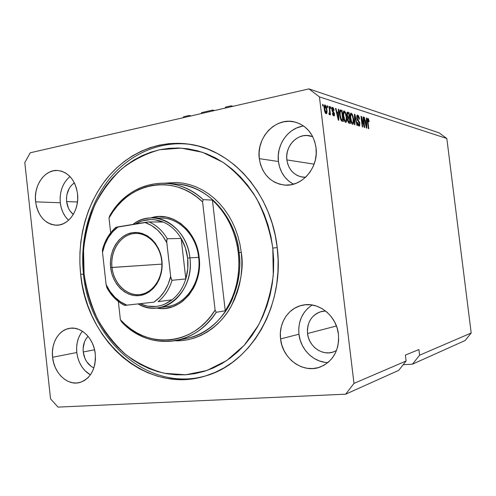 <?xml version="1.0" encoding="UTF-8"?>
<svg xmlns="http://www.w3.org/2000/svg" width="496" height="496" viewBox="0 0 496 496"><rect width="100%" height="100%" fill="white"/><g stroke="black" fill="none" stroke-linecap="round" stroke-linejoin="round"><path stroke-width="0.74" d="M183.074 117.75L183.7 116.734L189.125 115.481L191.115 115.903L189.125 115.481L189.224 116.337L189.125 115.481L183.7 116.734L183.074 117.75M201.605 113.503L201.506 112.642L201.605 113.503M214.582 110.527L212.648 110.075L201.506 112.642L212.648 110.075L212.747 110.943L212.648 110.075L214.582 110.527M225.513 108.023L225.407 107.148L231.136 105.828L233.021 106.299L231.136 105.828L232.004 106.535L231.136 105.828L225.407 107.148L225.513 108.023M80.73 333.572L78.628 337.764L77.246 342.432L76.626 347.417L76.793 352.526C78.219 362.768 82.745 370.227 90.384 374.895L84.81 370.518L81.828 366.742L79.441 362.371L77.748 357.573L76.793 352.526L52.588 357.269L76.793 352.526C76.018 344.143 77.891 337.044 82.398 331.241M95.269 353.834C95.964 368.956 90.774 378.516 79.707 382.528C67.518 386.006 53.996 373.128 52.588 357.269L52.409 351.968L53.035 346.797L54.442 341.955L56.581 337.615L59.377 333.938L62.732 331.074L66.52 329.133L70.599 328.197L74.815 328.309L79.013 329.474L83.024 331.657L86.695 334.775L89.869 338.725L92.417 343.337L94.246 348.44L95.269 353.834L95.449 359.29L94.779 364.603L93.279 369.557L91.028 373.947L88.102 377.611L84.636 380.401L80.761 382.224L76.632 383.011L72.41 382.738L68.256 381.43L64.331 379.142L60.785 375.968L57.734 372.031L55.298 367.486L53.562 362.508L52.588 357.269C50.871 343.381 58.621 329.914 69.527 328.34C81.102 326.015 93.831 338.371 95.269 353.834M312.195 305.003C302.337 311.662 297.922 321.396 298.939 334.217L280.562 338.917C278.473 323.268 288.362 307.83 302.585 305.17C318.537 301.394 336.629 315.704 338.452 334.261L338.638 340.64L337.664 346.853L335.581 352.656L332.463 357.814L328.451 362.13L323.702 365.428L318.42 367.598L312.809 368.565L307.092 368.299L301.481 366.823L296.199 364.207L291.431 360.555L287.351 356.016L284.115 350.765L281.821 344.999L280.562 338.917L280.376 332.76L281.275 326.74L283.222 321.086L286.161 315.995L289.974 311.674L294.537 308.276L299.677 305.945L305.214 304.773L310.93 304.823L316.609 306.106L322.034 308.574L326.988 312.151L331.26 316.702L334.688 322.047L337.119 327.98L338.452 334.261C339.388 350.195 333.331 361.107 320.28 366.99C303.13 373.897 282.336 358.738 280.562 338.917L298.939 334.217C300.489 349.395 313.664 362.502 327.943 362.557M303.626 126.009C288.182 127.763 276.136 145.08 278.436 161.51L259.29 158.652C256.11 137.671 275.702 116.796 294.723 121.979C306.621 125.469 313.726 134.044 316.02 147.696L316.206 154.051L315.258 160.363L313.218 166.389L310.167 171.883L306.237 176.626L301.587 180.439L296.416 183.185L290.916 184.76L285.312 185.113L279.812 184.252L274.635 182.218L269.954 179.087L265.955 175.001L262.775 170.103L260.524 164.591L259.29 158.652L259.104 152.52L259.978 146.407L261.882 140.542L264.759 135.141L268.491 130.405L272.961 126.517L278.002 123.628L283.421 121.861L289.025 121.291L294.599 121.948L299.913 123.826L304.767 126.858L308.958 130.938L312.319 135.91L314.706 141.571L316.02 147.696C318.94 167.58 301.847 187.221 284.32 185.051C270.308 182.776 261.962 173.972 259.29 158.652L278.436 161.51C279.93 171.92 284.94 179.478 293.458 184.19M69.979 176.526C62.682 182.919 59.458 191.661 60.289 202.759L35.607 201.847C33.443 185.492 44.919 169.062 57.989 170.5C68.684 172.255 75.194 180.005 77.519 193.756L77.698 199.194L77.041 204.581L75.578 209.696L73.365 214.334L70.5 218.314L67.096 221.489L63.29 223.733L59.235 224.967L55.087 225.159L51.014 224.304L47.157 222.444L43.667 219.654L40.672 216.058L38.279 211.773L36.568 206.981L35.607 201.847L35.427 196.565L36.041 191.326L37.417 186.329L39.519 181.753L42.259 177.779L45.551 174.549L49.271 172.193L53.277 170.81L57.418 170.463L61.541 171.17L65.478 172.918L69.08 175.64L72.205 179.236L74.71 183.57L76.508 188.474L77.519 193.756C79.614 209.758 68.82 225.606 56.507 225.209C45.012 224.056 38.043 216.268 35.607 201.847L60.289 202.759C61.182 210.013 63.941 215.853 68.56 220.28M80.656 274.331L83.483 274.121L80.656 274.331L79.875 263.475L79.937 252.6L80.842 241.8L82.578 231.142L85.138 220.726L88.511 210.639L92.678 200.954L97.6 191.766L103.261 183.142L109.61 175.181L116.61 167.939L124.205 161.51L132.345 155.949L140.951 151.33L149.972 147.703L159.315 145.13L168.907 143.642L178.653 143.288L188.468 144.088L198.251 146.047L207.898 149.184L217.31 153.475L226.381 158.894L235.005 165.41L243.09 172.961L250.536 181.48L257.244 190.892L263.134 201.091L268.138 211.972L272.18 223.417L275.218 235.296L277.208 247.479C284.971 305.889 250.784 363.587 205.536 375.949C146.549 394.779 86.354 340.417 80.656 274.331C76.954 239.89 86.335 204.284 106.541 178.839C126.858 153.593 157.709 139.711 189.057 144.169C231.793 149.488 271.43 193.508 277.208 247.479L278.12 259.817L277.946 272.168L276.694 284.394L274.375 296.348L271.027 307.898L266.693 318.916L261.435 329.282L255.316 338.886L248.415 347.628L240.82 355.427L232.63 362.21L223.932 367.927L214.824 372.527L205.412 375.987L195.802 378.293L186.087 379.446L176.359 379.452L166.724 378.336L157.257 376.123L148.05 372.856L139.184 368.59L130.727 363.37L122.748 357.263L115.314 350.331L108.469 342.649L102.269 334.292L96.757 325.326L91.971 315.847L87.947 305.92L84.704 295.635L82.268 285.076L80.656 274.331M74.35 182.819L71.139 185.647L69.279 188.269L66.923 194.593L66.507 198.059L66.619 201.562L68.417 208.134L70.035 210.961L73.315 214.421C69.564 211.408 67.332 207.123 66.619 201.562L77.463 201.984L66.619 201.562C66.061 193.266 68.634 187.023 74.35 182.826M286.868 159.91L314.117 164.151L286.868 159.91C284.797 146.264 297.526 132.748 309.969 135.836L312.722 136.673L306.689 135.464L302.975 135.811L299.373 136.939L296.019 138.812L293.037 141.341L290.538 144.441L288.616 147.988L287.339 151.844L286.744 155.868L286.868 159.91C288.598 169.787 293.992 175.547 303.05 177.19L305.567 177.277L300.551 176.725L297.104 175.404L293.992 173.358L291.319 170.674L289.199 167.456L287.692 163.823L286.868 159.91M307.539 333.504L336.443 326.002L307.539 333.504C306.993 322.065 311.717 314.706 321.724 311.438L325.599 310.998L320.304 311.829L316.882 313.348L313.844 315.574L311.29 318.407L309.33 321.755L308.022 325.481L307.415 329.449L307.539 333.504C308.717 346.369 322.189 356.165 333.417 351.949L336.486 350.554L332.686 352.185L328.978 352.848L325.196 352.706L321.476 351.776L317.961 350.089L314.786 347.715L312.071 344.745L309.907 341.304L308.376 337.509L307.539 333.504M83.235 351.993L94.575 349.761L83.235 351.993C82.677 345.563 84.289 340.337 88.071 336.319L85.951 338.979L84.5 341.856L83.117 348.483L83.235 351.993C84.376 359.73 87.916 365.05 93.874 367.945L91.146 366.42L86.701 361.751L85.058 358.757L83.235 351.993M412.492 364.157L403.174 364.721L412.492 364.157L465.13 340.51L412.492 364.157L419.61 355.192L471.2 333.014L419.61 355.192L412.492 364.157M465.13 340.51L471.2 333.014L446.822 138.489L319.436 96.887L353.989 383.402L406.112 360.995L405.393 355.093L418.909 349.55L419.61 355.192L418.909 349.55L405.393 355.093L406.112 360.995L353.989 383.402L345.662 394.184L58.032 407.104L50.555 398.883L24.8 162.601L30.244 152.78L308.952 88.896L439.165 132.878L308.952 88.896L319.436 96.887L446.822 138.489L439.165 132.878L446.822 138.489L471.2 333.014L465.13 340.51M398.741 370.338L345.662 394.184L398.741 370.338L406.112 360.995L398.741 370.338M364.076 125.314L363.047 116.913L363.45 117.044L364.734 127.584L364.312 127.46L361.646 118.55L362.681 127.001L362.278 126.889L360.983 116.275L361.417 116.411L364.076 125.314L361.417 116.411L360.983 116.275L362.278 126.889L362.681 127.001L361.646 118.55L364.312 127.46L364.734 127.584L363.45 117.044L363.047 116.913L364.076 125.314L363.692 125.395L364.076 125.314M356.829 117.862L356.909 115.655L357.703 115.122L358.788 116.417L359.414 118.78L359.073 119.152L357.914 116.405L357.411 116.461L357.201 117.558L357.585 119.232L359.693 122.407L359.705 125.897L358.868 126.021L357.957 124.595L357.504 122.58L357.901 122.562L358.31 124.167L359.017 124.893L359.488 124.397L359.451 123.095L357.449 120.119L356.829 117.862L357.752 120.609L359.228 122.264L359.488 123.386L358.949 124.874L357.901 122.562L357.504 122.58C357.808 124.632 358.348 125.817 359.116 126.133L359.904 123.529L357.238 117.955L357.821 116.362L359.073 119.152L359.464 119.139C359.141 116.864 358.552 115.531 357.703 115.122L357.139 115.239L357.703 115.122L357.38 115.103L356.829 117.862M354.516 124.701L354.473 114.254L354.907 114.39L357.424 125.519L356.996 125.401L354.863 115.593L354.95 124.825L354.516 124.701L354.95 124.825L354.863 115.593L356.996 125.401L357.424 125.519L354.907 114.39L354.473 114.254L354.516 124.701M351.249 113.119L352.346 114.415L353.202 117.068L353.648 122.791L353.133 124.186L352.42 124.223L350.808 121.049L350.145 115.246L350.616 113.33L351.249 113.119L350.238 114.415L350.294 118.215C350.653 121.39 351.422 123.417 352.606 124.304L352.879 124.316C353.716 123.64 353.933 121.88 353.536 119.046L352.668 115.202L352.191 115.295L352.668 115.202L351.249 113.119L350.703 113.231L351.249 113.119M344.267 110.949L345.408 112.276L346.289 114.985L346.735 120.813L346.196 122.227L345.458 122.264L343.79 119.021L343.114 113.107L343.61 111.166L344.267 110.949L343.213 112.263L343.263 116.132C343.629 119.369 344.422 121.439 345.65 122.345L345.941 122.363C346.809 121.669 347.033 119.877 346.63 117L345.737 113.076L345.247 113.181L345.737 113.076L344.267 110.949L343.691 111.073L344.267 110.949M327.317 107.427L327.112 105.766L327.602 105.915L327.8 107.576L327.317 107.427L327.8 107.576L327.602 105.915L327.112 105.766L327.317 107.427M324.266 109.07L324.489 105.177L325.209 105.047L325.99 106.088L327.025 111.284L326.411 113.776L325.178 112.71L324.266 109.07C324.527 111.501 325.14 113.076 326.114 113.776L326.368 113.789C327.031 113.249 327.211 111.91 326.895 109.771C326.647 107.316 326.033 105.722 325.047 104.978L324.781 104.966C324.111 105.518 323.938 106.888 324.266 109.07M367.945 118.308L368.621 119.22L369.148 121.793L368.776 121.811L368.206 119.604L367.784 120.026L368.776 128.718L368.385 128.607L367.375 119.226L367.945 118.308L367.517 121.526L368.385 128.607L368.776 128.718L367.784 120.181L368.075 119.517L368.776 121.811L369.148 121.793L368.621 119.22L367.369 119.474L368.621 119.22L367.945 118.308M338.334 112.493L338.315 109.244L338.793 109.393L338.749 120.261L338.303 120.137L335.501 108.37L335.984 108.519L336.784 112.028L338.334 112.493L336.784 112.028L335.984 108.519L335.501 108.37L338.303 120.137L338.749 120.261L338.793 109.393L338.315 109.244L338.334 112.493L336.834 112.815L338.334 112.493M331.867 109.69L331.942 107.806L332.45 107.316L333.219 107.768L333.876 109.287L334.112 110.366L333.659 110.366L332.909 108.587L332.388 108.698L332.295 109.349L334.397 113.379L334.484 115.27L333.92 116.002L332.909 115.159L332.363 113.28L332.816 113.268L333.665 114.799L333.951 113.534L332.382 111.6L331.867 109.69L333.802 113.2L333.783 114.793L332.816 113.268L332.363 113.28L334.019 115.99L334.484 113.906L332.32 109.628L332.779 108.525L333.659 110.366L334.112 110.366L332.661 107.347L332.14 107.458L332.661 107.347L331.867 109.69M330.565 108.419L330.367 106.776L330.844 106.925L331.043 108.568L330.565 108.419L331.043 108.568L330.844 106.925L330.367 106.776L330.565 108.419M329.518 110.707L328.991 106.349L329.468 106.497L330.485 114.892L330.007 114.756L329.846 113.417L329.561 114.737L328.947 114.161L328.984 113.007L329.387 113.255L329.617 112.809L329.518 110.707L329.642 112.4L329.4 113.255L328.984 113.007L328.947 114.161L329.542 114.743L329.846 113.417L330.007 114.756L330.485 114.892L329.468 106.497L328.991 106.349L329.518 110.707M322.766 106.032L322.561 104.352L323.063 104.507L323.262 106.187L322.766 106.032L323.262 106.187L323.063 104.507L322.561 104.352L322.766 106.032M339.766 115.171L339.903 110.31L340.547 109.951L342.023 110.391L343.381 121.57L341.44 120.819L340.349 118.352L339.766 115.171L341.44 120.819L343.381 121.57L342.023 110.391L340.318 109.963C339.543 110.701 339.363 112.437 339.766 115.171M346.921 115.029L347.107 112.344L349.085 112.586L350.424 123.547L348.787 123.027L348.223 122.27L347.603 119.747L347.826 117.912L346.921 115.029L347.826 117.912L347.64 120.088C347.925 121.942 348.421 122.971 349.128 123.188L350.424 123.547L349.085 112.586L347.119 112.325L347.801 112.183L347.392 112.152L346.921 115.029M366.358 120.95L366.308 117.93L366.718 118.054L366.786 128.16L366.401 128.049L363.897 117.18L364.312 117.31L365.031 120.547L366.358 120.95L365.031 120.547L364.312 117.31L363.897 117.18L366.401 128.049L366.786 128.16L366.718 118.054L366.308 117.93L366.358 120.95L364.944 121.235L366.358 120.95M308.952 88.896L30.244 152.78L24.8 162.601L50.555 398.883L58.032 407.104L345.662 394.184L353.989 383.402L319.436 96.887L308.952 88.896M367.933 119.542L367.369 119.66M367.393 120.261L367.784 120.181L367.393 120.261M367.536 121.638L367.902 121.563L367.536 121.638M338.315 109.492L338.793 109.393L338.315 109.492M337.28 112.716L337.274 113.454L337.28 112.716M335.556 108.612L335.984 108.519L335.556 108.612M336.393 112.108L336.784 112.028L336.393 112.108M338.346 113.77L338.384 119.021L338.055 119.09L338.384 119.021L337.85 116.622L337.485 116.696L337.85 116.622L337.1 113.398L336.716 113.479L338.346 113.77L337.1 113.398L338.384 119.021L338.346 113.77M331.836 108.289L332.022 108.636L331.836 108.289M331.874 109.728L332.32 109.628L331.874 109.728M332.01 110.527L332.518 110.422L332.01 110.527M332.202 111.191L333.021 111.017L332.202 111.191M334.044 114.006L334.484 113.906L334.044 114.006M333.021 114.954L333.002 115.326L333.021 114.954M332.376 113.361L332.816 113.268L332.376 113.361M332.804 114.942L333.566 114.781L332.804 114.942M330.398 107.024L330.844 106.925L330.398 107.024M329.022 106.597L329.468 106.497L329.022 106.597M328.966 113.603L329.846 113.417L328.966 113.603M328.972 113.33L329.325 113.255L328.972 113.33M322.592 104.613L323.063 104.507L322.592 104.613M324.198 105.952L324.409 106.324L324.198 105.952M326.436 109.87L326.895 109.771L326.436 109.87M325.469 112.71L325.413 113.131L325.469 112.71M324.75 109.132L325.754 112.425L326.331 112.35L326.504 110.664L326.108 112.573L325.19 112.735L325.977 112.567L324.75 109.132L324.285 109.232L324.75 109.132L325.184 106.187L326.405 109.628L325.407 106.33L324.985 106.212L324.719 106.721L324.75 109.101M327.143 106.014L327.602 105.915L327.143 106.014M339.822 110.49L342.023 110.391L340.535 110.707L340.603 111.284L340.535 110.707L339.822 110.49M341.707 120.354L341.794 121.08L341.707 120.354M341.279 120.441L342.773 120.131L341.279 120.441M341.732 111.563L342.773 120.131L340.981 120.131L342.011 119.914L340.764 119.641L341.366 119.517L340.225 115.32L339.797 115.413L340.225 115.32L340.064 112.623L339.58 112.728L340.064 112.623L340.547 111.296L341.732 111.563L340.622 111.278L340.219 111.631L340.182 114.973L341.143 119.158L342.773 120.131L341.732 111.563M346.214 117.087L346.63 117L346.214 117.087M345.253 121.154L345.067 121.929L345.253 121.154M346.183 116.851C346.524 119.083 346.369 120.485 345.718 121.055L344.602 121.229L345.489 121.049L344.205 118.873L343.778 118.959L344.205 118.873L343.709 116.3L343.294 116.386L343.709 116.3C343.399 114.136 343.561 112.784 344.199 112.239L344.429 112.251C345.34 112.952 345.923 114.483 346.183 116.851L345.309 113.305L344.15 112.251L343.579 114.781L344.627 120.032L345.489 121.049L346.121 120.633L346.183 116.851M346.958 112.685L349.085 112.586L347.622 112.89L347.684 113.429L347.622 112.89L346.958 112.685M348.217 117.8L348.316 118.594L348.217 117.8M348.775 122.363L348.855 123.07L348.775 122.363M347.808 117.887L349.277 117.583L347.808 117.887M348.366 122.444L349.835 122.146L348.366 122.444M349.432 118.866L349.835 122.146L348.161 122.14L349.122 121.942L348.056 120.032L347.64 120.113L348.056 120.032L348.248 118.618L347.597 118.755L349.432 118.866L348.173 118.687L348.08 120.237L348.645 121.712L349.835 122.146L349.432 118.866M348.812 113.733L349.277 117.583L347.578 117.527L348.477 117.341L347.355 115.153L346.946 115.239L347.355 115.153L347.541 113.479L346.84 113.621L348.812 113.733L347.498 113.516L347.355 115.153L347.963 117.031L349.277 117.583L348.812 113.733M353.133 119.127L353.536 119.046L353.133 119.127M352.185 123.138L352.017 123.864L352.185 123.138M353.109 118.904C353.437 121.098 353.295 122.475 352.668 123.039L351.59 123.2L352.451 123.027L351.205 120.9L350.796 120.987L351.205 120.9L350.728 118.377L350.325 118.457L350.728 118.377C350.418 116.25 350.573 114.917 351.187 114.384L351.41 114.396C352.284 115.078 352.848 116.579 353.109 118.904L352.253 115.425L351.137 114.396L350.598 116.882L351.614 122.035L352.365 122.996L353.053 122.617L353.109 118.904M354.473 114.483L354.907 114.39L354.473 114.483M354.479 115.673L354.863 115.593L354.479 115.673M354.485 117.323L354.894 117.242L354.485 117.323M356.853 115.859L357.219 116.424L356.853 115.859M356.847 118.036L357.238 117.955L356.847 118.036M357.641 120.454L358.478 120.28L357.641 120.454M359.513 123.609L359.904 123.529L359.513 123.609M358.534 125.017L358.465 125.612L358.534 125.017M357.511 122.636L357.901 122.562L357.511 122.636M358.137 125.042L358.949 124.874L358.137 125.042M363.072 117.118L363.45 117.044L363.072 117.118M361.268 118.631L361.646 118.55L361.268 118.631M361.007 116.492L361.417 116.411L361.007 116.492M366.315 118.141L366.718 118.054L366.315 118.141M365.323 121.16L365.329 121.824L365.323 121.16M363.946 117.385L364.312 117.31L363.946 117.385M364.69 120.621L365.031 120.547L364.69 120.621M366.383 122.134L366.178 127.069L365.31 121.818L364.982 121.886L366.383 122.134L365.31 121.818L366.463 127.013L366.383 122.134M66.836 179.571L64.145 183.396L62.081 187.804L60.723 192.622L60.121 197.668L60.289 202.759L61.231 207.706L62.899 212.325L65.243 216.454L68.175 219.92M301.841 126.319L296.583 127.999L291.704 130.752L287.37 134.466L283.749 138.992L280.959 144.162L279.112 149.773L278.256 155.626L278.436 161.51L279.632 167.195L281.809 172.484L284.89 177.177L288.759 181.102L293.291 184.103M308.072 308.09L304.37 312.238L301.531 317.118L299.64 322.543L298.766 328.315L298.939 334.217L300.154 340.033L302.374 345.557L305.505 350.579L309.454 354.913L314.067 358.391L319.182 360.877L324.601 362.272M162.762 306.813C183.749 307.694 202.145 283.135 198.642 257.356L199.15 257.219C203.255 286.589 179.893 313.305 156.445 308.016L161.764 308.524L165.509 308.345L172.875 306.664L179.819 303.254L183.049 300.929L188.846 295.151L193.564 288.058L195.455 284.096L198.189 275.553L199.442 266.47L199.15 257.219L198.642 257.356C201.76 280.891 186.756 304.036 167.673 306.447L158.621 307.756C151.472 308.797 144.621 307.514 138.068 303.918C162.514 319.306 194.86 292.063 189.906 257.864C187.073 225.736 153.816 207.365 132.971 224.409C138.83 220.119 145.266 217.961 152.272 217.93C170.289 217.601 187.655 235.557 189.906 257.864L198.642 257.356C196.292 233.492 176.247 215.208 157.164 218.352M186.546 338.408L187.829 338.142C208.295 333.585 224.601 316.882 232.171 299.466C238.998 281.368 241.298 265.757 239.072 252.619L241.267 252.39C244.001 267.487 240.684 285.355 231.303 306.007C220.968 325.667 198.698 341.75 175.107 340.783L181.648 340.616L188.127 339.686L194.513 337.981L200.731 335.525L206.727 332.32L212.431 328.395L217.787 323.783L222.729 318.519L227.205 312.666L231.161 306.261L234.552 299.386L237.336 292.101L239.487 284.487L240.963 276.619L241.763 268.59L241.862 260.487L241.267 252.39L239.977 244.392L238.018 236.58L235.408 229.04L232.178 221.848L228.358 215.084L224.006 208.822L219.17 203.118L213.894 198.028L208.252 193.595L202.294 189.875L196.094 186.88L189.708 184.642L183.21 183.173L176.669 182.472L165.118 183.129M83.483 274.121L84.078 273.86L83.551 249.959C85.25 234.062 89.088 218.928 95.065 204.544C102.195 190.879 111.116 178.963 121.818 168.789C133.393 159.861 146.066 153.506 159.836 149.711L181.108 148.112L202.529 152.303L222.964 162.297C235.755 171.703 246.847 183.588 256.234 197.947C264.337 213.441 269.861 230.156 272.806 248.081L277.221 247.609L272.806 248.081L273.68 259.898L273.519 271.727L272.323 283.439L270.109 294.897L266.91 305.97L262.768 316.535L257.74 326.48L251.894 335.693L245.291 344.088L238.024 351.583L230.181 358.112L221.848 363.618L213.119 368.057L204.098 371.405L194.878 373.649L185.554 374.784L176.216 374.815L166.954 373.767L157.858 371.671L149.005 368.553L140.473 364.473L132.333 359.476L124.651 353.623L117.484 346.971L110.893 339.593L104.916 331.557L99.603 322.946L94.99 313.819L91.109 304.271L87.978 294.376L85.628 284.208L84.078 273.86L83.328 263.413L83.384 252.941L84.258 242.538L85.932 232.283L88.412 222.264L91.667 212.555L95.685 203.242L100.434 194.401L105.89 186.124L112.009 178.473L118.755 171.529L126.065 165.36L133.901 160.034L142.185 155.62L150.858 152.16L159.836 149.711L169.055 148.316L178.417 148L187.835 148.794L197.216 150.71L206.472 153.741L215.487 157.883L224.18 163.103L232.444 169.372L240.182 176.632L247.299 184.816L253.723 193.843L259.358 203.627L264.139 214.061L268.007 225.029L270.909 236.412L272.806 248.081L273.284 275.094C270.965 292.993 266.042 309.659 258.515 325.097L244.292 345.216L226.666 360.598L206.702 370.562L185.554 374.784L164.337 373.271C150.486 369.563 137.609 363.308 125.717 354.51C114.632 344.453 105.239 332.649 97.538 319.089C90.954 304.798 86.471 289.726 84.078 273.86L83.483 274.121C79.8 239.934 89.1 204.588 109.139 179.273C129.289 154.157 159.886 140.263 191.047 144.491C159.892 140.263 129.289 154.157 109.139 179.273C89.1 204.588 79.8 239.928 83.483 274.121C89.144 338.991 147.51 392.696 205.741 375.887C147.51 392.696 89.144 338.991 83.483 274.121M203.174 199.621L212.418 200.111C226.777 213.534 235.395 231.049 238.278 252.662L239.072 252.619C235.203 215.462 206.844 185.417 176.898 184.035C218.37 187.829 237.968 230.547 239.072 252.619L238.278 252.662C240.467 274.387 236.127 293.756 225.258 310.769L216.213 312.306C205.995 327.348 193.087 336.685 177.481 340.312C156.352 344.205 137.721 338.049 121.582 321.836C147.622 350.412 193.663 347.876 216.213 312.306L215.097 310.068L202.591 201.934L196.949 197.092L190.954 193L184.667 189.689L178.169 187.19L171.535 185.523L164.833 184.692L158.143 184.698L151.534 185.529L145.08 187.166L138.83 189.577L132.866 192.739L127.23 196.602L121.979 201.116L117.168 206.237L112.828 211.91L109.002 218.066L110.658 232.81L109.002 218.066C127.429 182.782 173.054 172.751 202.591 201.934L203.174 199.621C173.377 171.56 128.613 181.431 109.709 215.865C123.38 193.533 142.259 182.646 166.352 183.198C179.769 184.214 192.045 189.689 203.174 199.621L212.418 200.111L225.258 310.769L228.954 304.538L232.116 297.873L234.707 290.836L236.697 283.495L238.061 275.931L238.787 268.218L238.855 260.437L238.278 252.662L237.051 244.987L235.197 237.479L232.729 230.225L229.679 223.293L226.083 216.752L221.972 210.676L217.403 205.108L212.418 200.111L225.258 310.769L216.213 312.306L215.097 310.068C193.056 346.661 146.146 349.277 120.392 319.746L125.482 324.725L130.969 329.096L136.803 332.797L142.929 335.792L149.29 338.043L155.818 339.518L162.446 340.182L169.111 340.027L175.745 339.041L182.268 337.224L188.61 334.583L194.692 331.142L200.452 326.92L205.815 321.972L210.719 316.336L215.097 310.068L202.591 201.934L203.174 199.621M177.481 340.312L187.829 338.142C219.722 332.029 244.385 292.634 239.072 252.619L241.267 252.39M118.346 301.481L120.392 319.746L121.582 321.836L120.392 319.746L118.346 301.481M150.747 217.961L158.838 216.51L166.352 217.037L173.705 219.337L180.606 223.343L186.763 228.916L189.484 232.227L194.066 239.742L197.334 248.186L199.15 257.219C196.559 229.877 171.684 210.49 150.747 217.961M109.709 215.865L109.002 218.066L109.709 215.865M161.417 218.079C179.254 217.756 196.422 235.414 198.642 257.356L189.906 257.864C193.068 281.802 177.903 305.319 158.621 307.756M112.022 267.449C113.708 283.427 126.542 296.162 139.86 294.525C153.196 293.13 163.637 277.165 161.646 260.58L161.907 260.499C163.965 277.655 153.165 294.153 139.382 295.585C125.631 297.265 112.381 284.096 110.639 267.598L161.882 264.12L112.022 267.449C109.759 250.337 121.334 233.387 135.768 233.442C148.124 232.872 160.121 245.222 161.646 260.58C163.81 277.028 153.326 293.192 140.07 294.5C126.728 296.509 113.541 283.52 112.022 267.449L110.639 267.598L110.441 261.504L111.203 255.496L112.902 249.81L115.469 244.646L118.829 240.194L122.853 236.635L127.391 234.106L132.289 232.711L137.355 232.519L142.402 233.542L147.219 235.761L151.621 239.091L155.434 243.418L158.503 248.564L160.685 254.336L161.907 260.499L162.105 266.811L161.281 273.005L159.464 278.845L156.736 284.09L153.202 288.536L149.017 292.008L144.348 294.382L139.382 295.585L134.317 295.566L129.338 294.345L124.639 291.977L120.398 288.567L116.758 284.251L113.857 279.186L111.792 273.563L110.639 267.598C108.698 251.125 118.625 234.825 132.289 232.711C145.929 230.349 160.053 243.319 161.907 260.499L161.646 260.58C159.855 243.97 146.196 231.415 132.996 233.69C119.759 235.724 110.143 251.497 112.022 267.449M102.567 249.308L102.517 252.371L106.113 284.592L106.857 287.649C111.234 295.734 117.168 301.655 124.639 305.4L153.896 302.151L159.594 297.457L164.418 291.437L168.163 284.32L170.661 276.384L166.768 242.166L166.867 239.388L167.319 238.75C162.601 230.807 156.513 225.196 149.06 221.917L163.215 222.041L149.06 221.917C156.513 225.196 162.601 230.807 167.319 238.75L181.17 238.452C176.533 230.708 170.543 225.24 163.215 222.041L154.783 219.759L150.493 219.542L142.073 220.943L135.309 224.025C144.212 218.829 153.512 218.172 163.215 222.041C170.543 225.24 176.533 230.708 181.17 238.452C184.624 244.398 186.781 250.951 187.631 258.112L189.906 257.864L187.631 258.112L185.386 247.826L181.17 238.452L185.814 278.938L187.779 268.696L187.631 258.112C188.424 265.279 187.823 272.223 185.814 278.938C183.061 287.73 178.486 294.68 172.081 299.795C161.845 307.303 151.094 308.611 139.829 303.719L147.523 306.168L156.054 306.472L160.282 305.703L164.399 304.321L172.081 299.795C178.486 294.68 183.061 287.73 185.814 278.938L172.062 280.283L171.467 279.707L170.661 276.384L166.823 242.749L166.724 240.455L167.319 238.75L181.17 238.452L185.814 278.938L172.062 280.283C169.266 289.292 164.616 296.422 158.112 301.661L172.081 299.795L158.112 301.661C164.616 296.422 169.266 289.292 172.062 280.283M149.06 221.917L116.045 227.373C109.92 232.798 105.605 239.847 103.106 248.521L102.802 248.719M146.804 222.146L144.863 222.444C154.268 225.655 161.591 232.426 166.823 242.749L162.626 235.761L157.418 229.915L151.416 225.42L144.863 222.444L118.147 226.858L112.741 231.706L108.24 237.733L104.792 244.708L102.517 252.371L106.113 284.592L106.95 287.829M106.857 287.649L107.551 288.319C111.891 296.075 117.639 301.76 124.8 305.375M171.064 278.585L170.661 276.384C167.908 287.847 162.322 296.434 153.896 302.151L126.939 305.158C117.85 301.475 110.906 294.624 106.113 284.592L110.013 291.425L114.905 297.271L120.615 301.909L126.939 305.158L125.352 305.331M102.436 250.244L102.517 252.371C104.96 241.372 110.168 232.872 118.147 226.858L115.878 227.348M124.651 305.406L126.492 305.207L124.676 305.418M171.734 280.116L170.736 276.966L171.083 278.665M148.589 221.941L145.34 222.363L148.589 221.941M102.523 249.476L102.461 251.813L102.56 249.321C105.028 240.287 109.473 232.959 115.89 227.329M322.257 311.327L321.724 311.438M190.514 144.398L189.057 144.169M367.995 119.511L367.369 119.641M332.587 108.512L331.812 108.68M333.783 114.793L332.828 114.998M326.095 112.573L325.202 112.766M325.047 106.181L324.142 106.38M340.547 111.296L339.624 111.488M345.7 121.061L344.633 121.284M344.199 112.239L343.182 112.449M348.316 118.594L347.603 118.742M347.628 113.435L346.84 113.603M352.65 123.039L351.614 123.25M351.187 114.384L350.207 114.588M357.585 116.349L356.767 116.517M359.147 124.893L358.162 125.091M303.378 305.021L302.585 305.17M69.849 328.29L69.527 328.34M167.394 183.284L176.898 184.035M162.037 218.091L152.272 217.93"/></g></svg>
